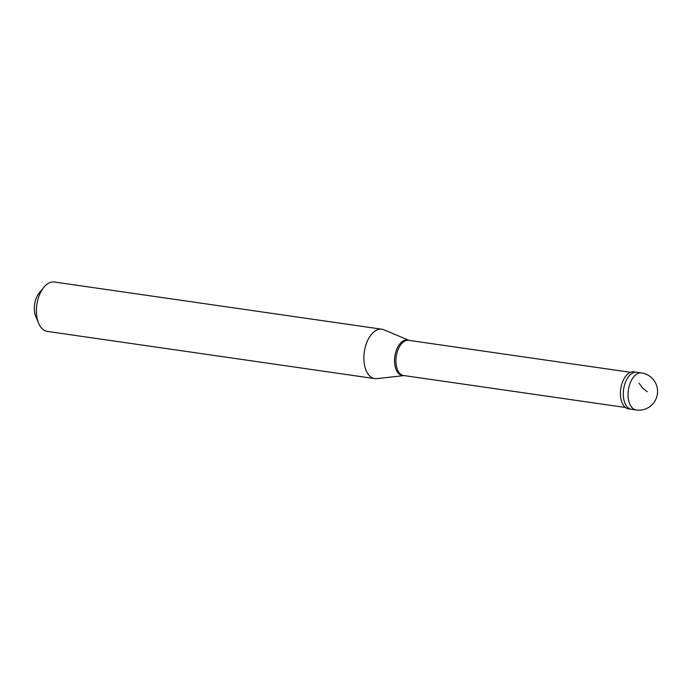 <?xml version="1.0" encoding="UTF-8"?>
<svg xmlns="http://www.w3.org/2000/svg" width="692" height="692" viewBox="0 0 692 692"><rect width="100%" height="100%" fill="white"/><g stroke="black" fill="none" stroke-linecap="round" stroke-linejoin="round"><path stroke-width="1.04" d="M636.199 409.984L631.433 409.301A18.71 10.596 -81.8 0 1 626.667 406.221A18.71 10.596 98.2 0 1 624.616 384.666A18.71 10.596 98.2 0 1 636.77 372.261A18.71 10.596 98.2 0 0 624.616 384.666A18.71 10.596 98.2 0 0 626.667 406.221A18.71 10.596 -81.8 0 0 631.433 409.301L628.57 408.885A18.71 10.596 -81.8 0 1 623.803 405.815A18.71 10.596 98.2 0 1 621.753 384.25A18.71 10.596 98.2 0 1 633.907 371.846L641.536 372.953A18.71 10.596 98.2 0 0 629.383 385.349A18.71 10.596 98.2 0 0 631.433 406.913A18.71 10.596 -81.8 0 0 636.199 409.984A18.71 18.71 0 0 0 653.75 380.133A18.71 18.71 0 0 0 641.536 372.953M625.43 407.484L403.652 375.522A17.776 10.069 -81.8 0 1 399.128 372.599A17.776 10.069 98.2 0 1 397.182 352.116A17.776 10.069 98.2 0 1 408.721 340.334L630.498 372.305M404.258 375.574L376.82 378.628A24.947 14.125 -81.8 0 1 374.744 378.602A24.947 14.125 -81.8 0 1 368.395 374.502A24.947 14.125 98.2 0 1 365.661 345.758A24.947 14.125 98.2 0 1 381.863 329.219L54.374 282.016A24.947 14.125 98.2 0 0 43.786 287.388A24.947 14.125 98.2 0 0 38.614 323.25A24.947 14.125 98.2 0 0 40.897 327.299A24.947 14.125 -81.8 0 0 47.255 331.399L374.744 378.602M409.318 340.455L383.861 329.781A24.947 14.125 98.2 0 0 381.863 329.219M43.786 287.388L39.124 293.123A16.219 9.186 98.2 0 0 35.759 316.434L38.614 323.25M647.176 391.715L642.79 388.221L639.036 383.16M403.894 375.592A18.001 10.198 -81.8 0 1 397.805 372.607A18.001 10.198 98.2 0 1 396.231 350.645A18.001 10.198 98.2 0 1 408.972 340.343"/></g></svg>
